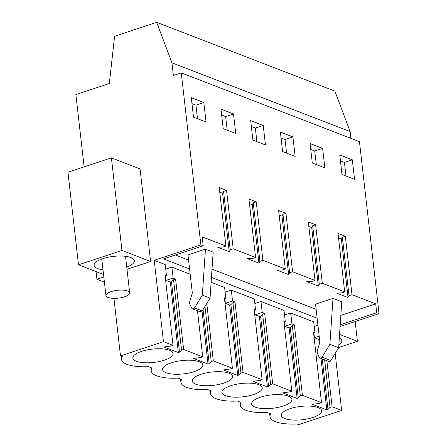 <?xml version="1.0" encoding="UTF-8"?>
<svg xmlns="http://www.w3.org/2000/svg" width="447" height="447" viewBox="0 0 447 447"><rect width="100%" height="100%" fill="white"/><g stroke="black" fill="none" stroke-linecap="round" stroke-linejoin="round"><path stroke-width="0.67" d="M84.12 166.882L75.884 94.574L109.319 83.516L114.6 36.268L156.673 22.35L334.859 91.11L350.13 131.569L350.895 138.33M156.673 22.35L171.944 62.803L173.386 75.47L181.264 72.867L359.449 141.626L379.05 313.626L340.094 326.511M335.161 353.448L341.653 410.43L298.669 424.65L296.881 423.963A31.676 10.471 -6.5 0 1 270.01 416.665A31.676 10.471 -6.5 0 1 270.753 413.877L267.183 412.503A31.676 10.471 -6.5 0 1 240.313 405.206A31.676 10.471 -6.5 0 1 241.056 402.417L237.486 401.043A31.676 10.471 -6.5 0 1 210.615 393.746A31.676 10.471 -6.5 0 1 211.358 390.957L207.788 389.577A31.676 10.471 -6.5 0 1 180.918 382.286A31.676 10.471 -6.5 0 1 181.661 379.497L178.09 378.117A31.676 10.471 -6.5 0 1 151.22 370.826A31.676 10.471 -6.5 0 1 151.963 368.037L148.393 366.657A31.676 10.471 -6.5 0 1 121.523 359.366A31.676 10.471 -6.5 0 1 122.266 356.577L120.483 355.89L163.468 341.67L173.028 345.358L165.004 274.922L166.463 275.486L165.217 264.551L154.198 260.299L163.468 341.67M126.998 269.295L150.594 261.489L121.953 250.437L78.499 264.808L103.531 274.469M103.816 276.967L96.921 279.246L96.049 271.58M104.402 282.13L96.921 279.246M338.67 347.509L357.427 341.307L339.558 334.412M102.994 269.764A20.266 6.699 -6.5 0 1 94.211 265.753A20.266 6.699 -6.5 0 1 94.121 265.334A20.266 6.699 -6.5 0 1 112.856 256.461A20.266 6.699 -6.5 0 1 134.301 260.322A20.266 6.699 -6.5 0 1 134.391 260.741A20.266 6.699 -6.5 0 1 126.741 267.06M339.312 338.038A20.266 6.699 -6.5 0 1 341.804 340.782A20.266 6.699 -6.5 0 1 338.848 344.855M350.13 131.569L171.944 62.803M189.578 268.965L163.501 258.897L203.201 245.766L202.189 236.899L225.897 246.046L219.237 187.595L226.545 190.411L223.561 191.4L222.589 193.244L219.756 192.154M340.849 315.386L375.698 303.854L351.996 294.707L345.335 236.251L338.027 233.435L344.687 291.891L322.298 283.247L315.638 224.791L308.329 221.975L314.99 280.431L292.601 271.787L285.94 213.331L278.632 210.515L285.292 268.965L262.903 260.327L256.243 201.871L248.934 199.055L255.595 257.506L233.205 248.867L226.545 190.411M375.698 303.854L376.709 312.727L379.05 313.626M181.264 72.867L200.865 244.867L154.198 260.299M203.201 245.766L200.865 244.867M352.314 159.836L354.549 179.331L341.989 174.486L339.781 155.003L352.314 159.836L344.43 162.44L345.989 176.029M263.222 125.456L265.457 144.951L252.896 140.101L250.689 120.617L263.222 125.456L255.338 128.06L256.896 141.649M282.593 151.561L295.154 156.411L292.919 136.916L280.386 132.083L282.593 151.561M322.617 148.376L310.084 143.543L312.291 163.021L324.852 167.871L322.617 148.376L314.733 150.98L310.754 149.443M223.198 128.641L235.759 133.491L233.524 113.996L220.991 109.157L223.198 128.641M203.826 102.536L191.299 97.697L193.501 117.181L206.061 122.031L203.826 102.536L195.942 105.14L191.964 103.603M190.176 274.184L171.883 267.122L165.742 269.155M341.653 410.43L332.099 406.742L330.037 407.424L327.981 409.463L326.824 409.849L312.442 404.3L319.454 403.339L321.516 402.658L302.401 395.282L300.339 395.964L298.283 398.003L297.126 398.389L282.744 392.84L289.757 391.879L291.818 391.198L272.704 383.822L270.642 384.504L268.586 386.543L267.429 386.929L253.047 381.38L260.059 380.419L262.121 379.738L251.51 375.642L243.006 372.362L240.944 373.044L238.888 375.083L237.731 375.469L223.349 369.92L230.361 368.959L232.423 368.278L224.4 297.842L225.858 298.406L224.612 287.471L211.118 282.264M225.137 292.075L231.278 290.042L254.309 298.931L255.555 309.866L254.097 309.302L262.121 379.738M254.835 303.535L260.975 301.507L284.007 310.391L285.253 321.326L283.795 320.762L291.818 391.198M284.532 314.995L290.673 312.967L313.705 321.851L314.951 332.786L313.492 332.222L321.516 402.658M314.23 326.455L317.94 325.226M340.212 324.796L376.709 312.727M317.141 318.191L211.448 277.403M332.099 406.742L326.852 360.69M232.423 368.278L213.308 360.902L211.247 361.584L209.19 363.623L203.039 309.587M173.028 345.358L170.966 346.039L163.954 346.995L178.336 352.549L179.493 352.163L181.549 350.124L183.611 349.442L202.726 356.818L200.664 357.499L193.652 358.46L208.034 364.009L209.19 363.623M307.463 406.038A20.266 6.699 -6.5 0 1 321.611 410.787A20.266 6.699 -6.5 0 1 321.583 411.491A20.266 6.699 -6.5 0 1 295.495 420.119A20.266 6.699 -6.5 0 1 281.342 415.375A20.266 6.699 -6.5 0 1 307.463 406.038M158.976 348.738A20.266 6.699 -6.5 0 1 173.123 353.482A20.266 6.699 -6.5 0 1 173.095 354.186A20.266 6.699 -6.5 0 1 147.007 362.819A20.266 6.699 -6.5 0 1 132.854 358.069A20.266 6.699 -6.5 0 1 158.976 348.738M218.371 371.658A20.266 6.699 -6.5 0 1 232.518 376.402A20.266 6.699 -6.5 0 1 232.49 377.106A20.266 6.699 -6.5 0 1 206.402 385.739A20.266 6.699 -6.5 0 1 192.249 380.989A20.266 6.699 -6.5 0 1 218.371 371.658M262.188 388.566A20.266 6.699 -6.5 0 1 236.1 397.199A20.266 6.699 -6.5 0 1 221.947 392.455A20.266 6.699 -6.5 0 1 248.068 383.118A20.266 6.699 -6.5 0 1 262.216 387.862A20.266 6.699 -6.5 0 1 262.188 388.566M291.885 400.031A20.266 6.699 -6.5 0 1 265.797 408.659A20.266 6.699 -6.5 0 1 251.644 403.915A20.266 6.699 -6.5 0 1 277.766 394.578A20.266 6.699 -6.5 0 1 291.913 399.322A20.266 6.699 -6.5 0 1 291.885 400.031M202.793 365.646A20.266 6.699 -6.5 0 1 176.705 374.279A20.266 6.699 -6.5 0 1 162.552 369.529A20.266 6.699 -6.5 0 1 188.673 360.198A20.266 6.699 -6.5 0 1 202.821 364.942A20.266 6.699 -6.5 0 1 202.793 365.646M355.175 321.522L357.427 341.307M113.929 298.367L120.483 355.89M78.499 264.808L67.95 172.229L111.404 157.858L140.051 168.916L150.594 261.489M111.404 157.858L121.953 250.437M233.205 248.867L230.222 249.856L223.561 191.4M230.222 249.856L229.25 251.7L217.683 247.236L222.913 247.035L225.897 246.046M316.13 309.318L212.007 269.139M188.567 260.098L175.33 254.986M351.996 294.707L349.012 295.696L342.352 237.24L341.379 239.089L338.547 237.994M344.687 291.891L341.704 292.874L336.474 293.081L348.04 297.54L349.012 295.696M322.298 283.247L319.314 284.236L312.654 225.78L311.682 227.629L308.849 226.534M314.99 280.431L312.006 281.414L306.776 281.621L318.342 286.08L319.314 284.236M292.601 271.787L289.617 272.776L282.957 214.32L281.984 216.164L279.151 215.074M285.292 268.965L282.308 269.954L277.079 270.161L288.645 274.62L289.617 272.776M262.903 260.327L259.919 261.316L253.259 202.86L252.287 204.704L249.454 203.614M255.595 257.506L252.611 258.495L247.381 258.701L258.947 263.16L259.919 261.316M333.004 298.373L315.537 304.15L319.879 342.251L317.487 350.012A5.196 4.146 111.1 0 0 317.694 354.069L319.264 357.326A2.039 1.626 111.1 0 0 320.03 358.058L328.796 361.439A2.039 1.626 111.1 0 0 330.853 360.528L338.658 347.71L329.886 344.324L333.004 298.373L341.771 301.759L338.658 347.71M205.441 249.147L187.98 254.924L192.322 293.025L189.93 300.792A5.196 4.146 111.1 0 0 190.131 304.843L191.707 308.1A2.039 1.626 111.1 0 0 192.467 308.832L200.183 311.81L202.24 310.9L210.045 298.076L202.329 295.098L205.441 249.147L213.158 252.125L210.045 298.076M256.243 201.871L253.259 202.86M285.94 213.331L282.957 214.32M315.638 224.791L312.654 225.78M345.335 236.251L342.352 237.24M344.43 162.44L340.452 160.909M255.338 128.06L251.359 126.523M292.919 136.916L285.035 139.52L281.057 137.983M285.035 139.52L286.594 153.109M314.733 150.98L316.292 164.569M233.524 113.996L225.64 116.6L221.662 115.063M225.64 116.6L227.199 130.189M195.942 105.14L197.501 118.729M202.726 356.818L197.479 310.766M183.611 349.442L175.582 279.006L173.129 278.056L171.883 267.122M208.034 364.009L202.016 311.201M213.308 360.902L206.765 303.468M225.858 298.406L224.511 298.853M237.731 375.469L229.708 305.033L230.864 304.647L238.888 375.083M243.006 372.362L234.977 301.926L232.524 300.976L225.349 303.351L229.708 305.033M225.349 303.351L224.824 298.747M232.524 300.976L231.278 290.042M255.555 309.866L254.209 310.313M267.429 386.929L259.405 316.493L260.562 316.107L268.586 386.543M272.704 383.822L264.674 313.386L262.221 312.436L255.047 314.811L259.405 316.493M255.047 314.811L254.522 310.207M262.221 312.436L260.975 301.507M285.253 321.326L283.906 321.773M297.126 398.389L289.103 327.953L290.259 327.567L298.283 398.003M302.401 395.282L294.372 324.846L291.919 323.896L284.745 326.271L289.103 327.953M284.745 326.271L284.219 321.667M291.919 323.896L290.673 312.967M314.951 332.786L313.604 333.233M326.824 409.849L320.963 358.416M319.326 344.045L318.8 339.413L319.527 339.172M319.186 336.161L314.442 337.731L318.8 339.413M314.442 337.731L313.917 333.127M166.463 275.486L165.116 275.933M178.336 352.549L170.313 282.113L171.469 281.727L179.493 352.163M173.129 278.056L165.954 280.431L170.313 282.113M165.954 280.431L165.429 275.827M330.037 407.424L324.617 359.824M327.981 409.463L322.22 358.902M300.339 395.964L292.316 325.528L290.259 327.567M294.372 324.846L292.316 325.528M270.642 384.504L262.618 314.068L260.562 316.107M264.674 313.386L262.618 314.068M240.944 373.044L232.921 302.608L230.864 304.647M234.977 301.926L232.921 302.608M211.247 361.584L204.961 306.424M181.549 350.124L173.525 279.688L171.469 281.727M175.582 279.006L173.525 279.688M229.25 251.7L222.589 193.244M348.04 297.54L341.379 239.089M318.342 286.08L311.682 227.629M288.645 274.62L281.984 216.164M258.947 263.16L252.287 204.704M329.886 344.324L322.08 357.142A2.039 1.626 111.1 0 1 320.03 358.058M202.329 295.098L194.523 307.922A2.039 1.626 111.1 0 1 192.467 308.832M112.432 298.311A11.952 3.95 173.5 0 0 129.68 292.869A11.952 3.95 173.5 0 0 123.182 290.131A11.952 3.95 173.5 0 0 105.933 295.573A11.952 3.95 173.5 0 0 112.432 298.311M322.08 357.142L330.853 360.528M194.523 307.922L202.24 310.9M239.944 401.987L240.313 405.206M210.246 390.527L210.615 393.746M180.549 379.067L180.918 382.286M150.851 367.607L151.22 370.826M121.154 356.147L121.523 359.366M269.642 413.447L270.01 416.665M125.518 256.31L129.68 292.869M101.771 259.014L105.933 295.573"/></g></svg>
